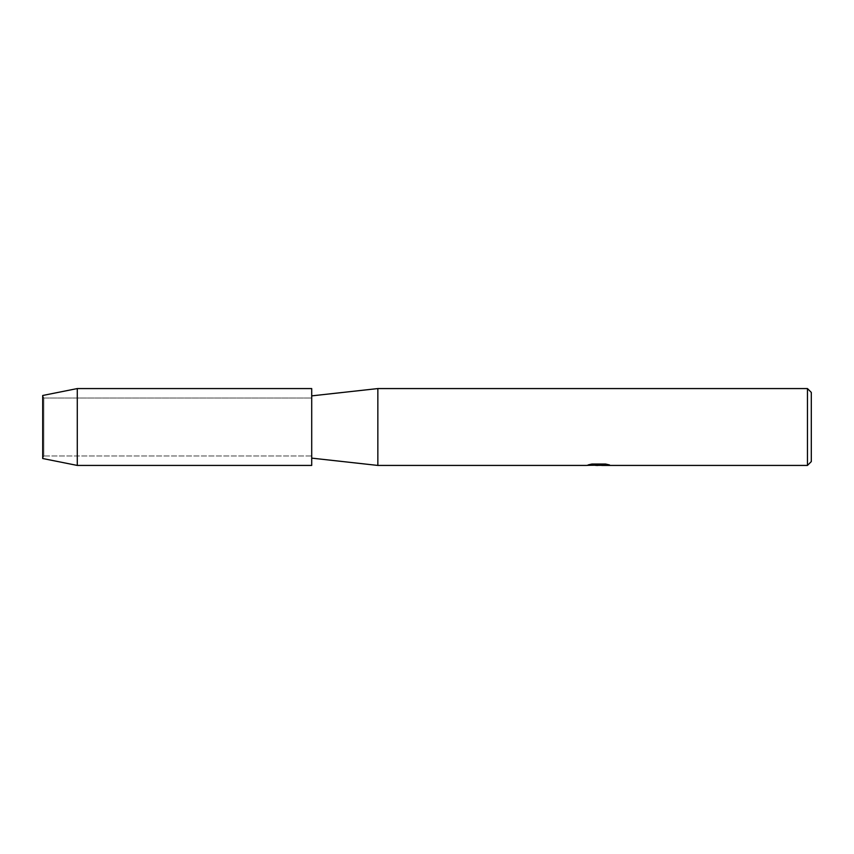 <?xml version="1.0" encoding="UTF-8"?>
<svg xmlns="http://www.w3.org/2000/svg" width="854" height="854" viewBox="0 0 854 854"><rect width="100%" height="100%" fill="white"/><g stroke="black" fill="none" stroke-linecap="round" stroke-linejoin="round"><path stroke-width="0.64" stroke-dasharray="4.27 3.2" d="M43.832 455.972L42.7 458.513L42.7 395.487L43.832 398.028L311.71 398.028L311.71 455.972L43.832 455.972L43.832 398.028L43.832 455.972L42.7 458.513L42.7 395.487L43.832 398.028L43.832 455.972L43.832 398.028L311.71 398.028L311.71 455.972L311.71 398.028L311.71 455.972L43.832 455.972M311.71 458.128L311.71 395.872L311.71 458.128M598.547 465.099L607.109 464.523L607.109 465.11L601.547 465.334M607.109 465.11L598.675 465.355M601.675 465.43L607.109 465.184M609.148 464.832L605.582 463.946L591.939 464.032M595.185 465.355L591.31 463.946L596.38 465.355M591.939 463.946L588.63 464.757M599.401 464.757L586.25 465.43M587.2 465.078L591.769 463.861M591.769 463.935L587.2 465.152M811.3 392.413L811.3 461.587M807.457 388.57L807.457 465.43M377.852 388.57L377.852 465.43M311.71 388.57L311.71 465.43M77.287 388.57L77.287 465.43M586.25 465.355L587.061 465.355"/><path stroke-width="1.28" d="M42.7 458.513L42.7 395.487L77.287 388.57L311.71 388.57L311.71 465.43L77.287 465.43L42.7 458.513L42.7 395.487M588.63 464.757L599.401 464.843L586.25 465.43L377.852 465.43L311.71 458.128M377.852 465.43L377.852 388.57L807.457 388.57L811.3 392.413L811.3 461.587L807.457 465.43L601.675 465.43L609.148 464.832M311.71 395.872L377.852 388.57M598.675 465.355L595.185 465.355M598.014 465.43L596.38 465.43M807.457 465.43L807.457 388.57M599.401 464.843L588.342 464.843L591.939 464.032L605.582 464.032L609.542 464.939L601.547 465.409M587.061 465.355L598.547 465.174M77.287 465.43L77.287 388.57M598.035 465.355L601.547 465.355"/></g></svg>
